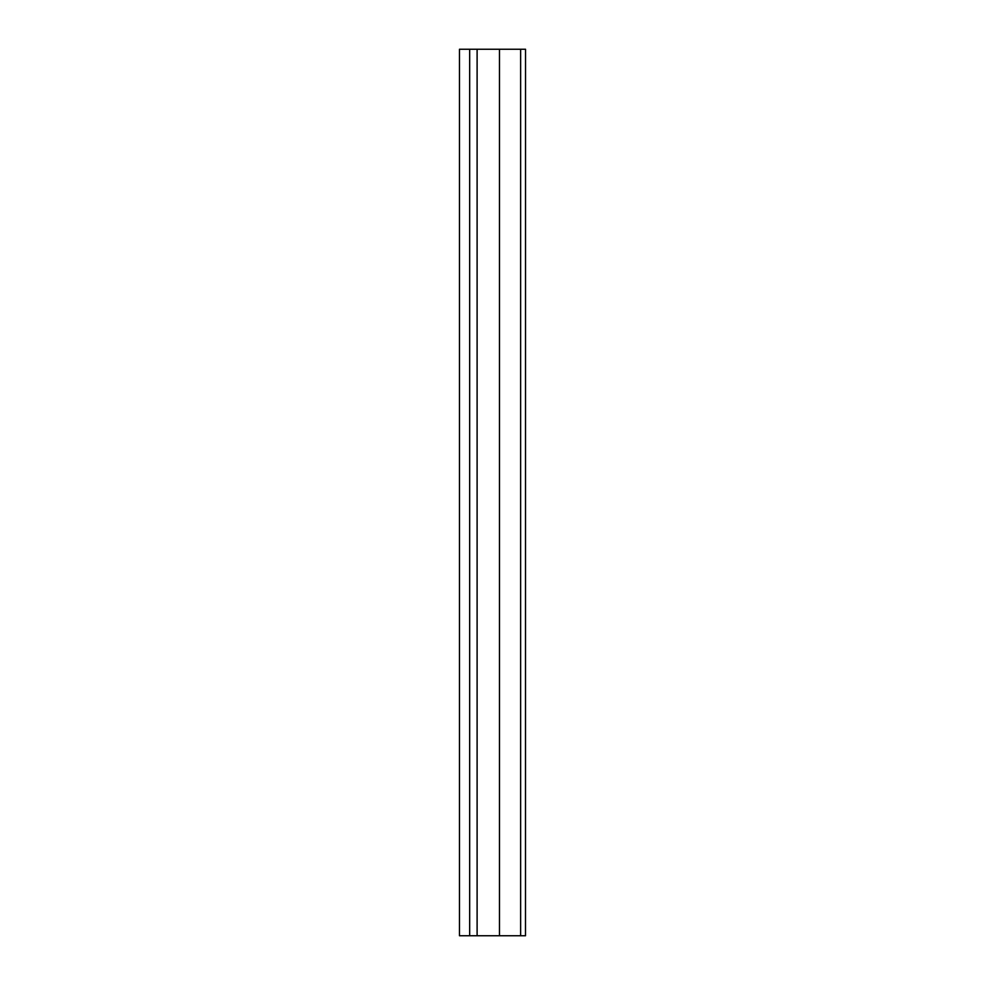 <?xml version="1.0" encoding="UTF-8"?>
<svg xmlns="http://www.w3.org/2000/svg" width="985" height="985" viewBox="0 0 985 985"><rect width="100%" height="100%" fill="white"/><g stroke="black" fill="none" stroke-linecap="round" stroke-linejoin="round"><path stroke-width="1.48" d="M525.51 935.75L459.515 935.75L469.673 935.75L469.673 49.25L459.478 49.25L469.673 49.25L469.673 935.75L477.109 935.75L477.109 49.25L499.469 49.25L499.469 935.75L525.485 935.75L525.522 49.25L520.634 49.25L520.634 935.75L520.634 49.25L499.469 49.25L499.469 935.75L477.109 935.75L477.109 49.25L469.673 49.25L525.51 49.25M459.478 935.75L459.478 49.25"/></g></svg>
